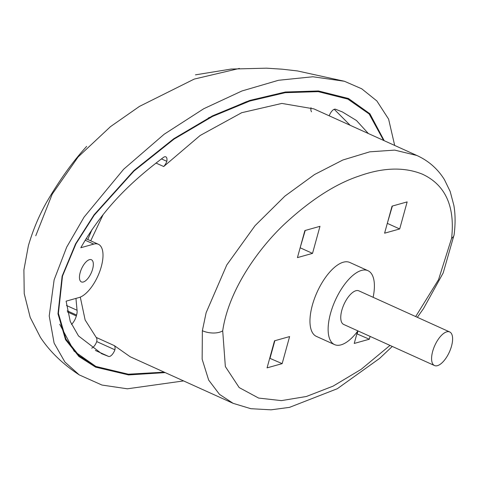 <?xml version="1.0" encoding="UTF-8"?>
<svg xmlns="http://www.w3.org/2000/svg" width="478" height="478" viewBox="0 0 478 478"><rect width="100%" height="100%" fill="white"/><g stroke="black" fill="none" stroke-linecap="round" stroke-linejoin="round"><path stroke-width="0.72" d="M92.618 269.084A12.165 5.27 114.3 0 0 91.406 259.739A12.165 5.27 114.3 0 0 80.167 272.568A12.165 5.27 114.3 0 0 81.379 281.912A12.165 5.27 114.3 0 0 92.618 269.084M415.675 316.555L438.535 279.666L451.591 238.343C456.018 199.195 439.527 182.07 422.295 174.129C404.149 166.84 383.123 167.467 359.217 176C335.58 183.839 310.7 199.84 284.583 224.009C260.056 247.006 228.843 288.628 222.7 330.824L225.347 366.554L239.179 387.574L258.604 398.066L281.369 400.624L306.374 396.495L333.011 386.17L361.147 369.351L389.994 345.403M432.668 351.39A18.433 7.989 114.3 0 0 434.502 365.545A18.433 7.989 114.3 0 0 451.531 346.102A18.433 7.989 114.3 0 0 449.696 331.953A18.433 7.989 114.3 0 0 432.668 351.39M449.696 331.953L358.864 290.851A18.433 7.989 114.3 0 0 341.83 310.288A18.433 7.989 114.3 0 0 343.664 324.442L434.502 365.545M373.121 297.304A40.558 17.567 114.3 0 0 367.982 270.697A40.558 17.567 114.3 0 0 330.513 313.46A40.558 17.567 114.3 0 0 334.546 344.602A40.558 17.567 114.3 0 0 357.92 330.895M367.982 270.697L349.818 262.476A40.558 17.567 114.3 0 0 312.343 305.239A40.558 17.567 114.3 0 0 316.376 336.381L334.546 344.602M91.698 348.139A7.373 3.197 114.3 0 0 96.735 341.585A7.373 3.197 114.3 0 0 96.192 337.414L114.356 345.636L130.195 356.761L233.139 403.342L219.48 394.35L208.665 380.082L202.152 359.223L202.355 330.71L206.132 312.702L226.769 264.973L255.067 225.652L284.942 196.088L314.506 174.554L342.828 160.016L369.739 151.831L394.685 150.11L416.846 155.47L313.903 108.888L281.847 103.427L241.719 112.7L200.139 135.495L163.691 166.529L155.971 163.04M96.192 337.414L85.144 320.003L80.286 297.107M35.76 235.768L52.227 194.134L78.081 156.993L110.502 126.628L139.48 106.391L194.217 79.091L239.388 68.438M383.601 140.424L369.147 113.973L347.596 98.916L316.848 91.304L282.97 92.648L246.493 101.665L208.253 118.018M348.199 99.191L318.217 91.645L285.229 92.684L249.743 101.061L212.507 116.441L174.004 139.128L134.013 171.016L94.262 215.136L75.99 243.756L62.498 276.063L58.4 313.329L65.898 339.039L79.288 355.871L95.863 366.447L128.331 374.202L164.211 372.153M165.215 372.607L128.582 374.925L95.618 367.14L78.942 356.516L65.534 339.667L57.981 313.795L62.128 276.153L75.59 243.828L94.088 214.777L133.93 170.532L173.765 138.728L212.537 115.837L249.797 100.428L285.354 92.015L318.473 90.963L348.48 98.51L369.9 113.764L384.216 140.705M95.337 367.014L128.158 374.662L164.611 372.332M183.582 380.918L127.363 388.805L101.951 385.047L79.234 374.895L64.906 362.025L54.104 343.073L49.222 315.958L54.128 279.863L66.687 247.138L84.074 217.114L123.647 169.248L164.121 134.27L203.736 108.739L241.976 90.963L278.495 80.28L312.863 76.761L344.363 81.248L361.715 88.788L376.849 100.942L388.608 119.118L394.691 145.443M66.418 305.448L77.042 310.258L75.954 298.409M77.042 310.258A9.219 3.991 -65.7 0 1 76.588 315.056L76.337 315.964A9.219 3.991 -65.7 0 1 71.491 324.401M90.718 240.81L103.093 214.67M87.785 239.484L91.979 229.601M383.607 140.43L369.404 113.615L348.157 98.366M59.714 324.269L74.132 351.181L95.863 366.447M114.356 345.636A7.373 3.197 -65.7 0 1 114.905 349.806A7.373 3.197 -65.7 0 1 108.596 356.433L101.695 353.708L78.494 335.932L70.266 321.503L66.101 301.17L79.031 297.543A29.128 12.619 -65.7 0 0 99.794 271.349A29.128 12.619 -65.7 0 0 98.402 244.288A29.128 12.619 -65.7 0 0 93.754 244.109L80.818 247.729C105.321 204.739 135.919 178.222 163.41 157.429A7.373 3.197 -65.7 0 1 165.818 156.838A7.373 3.197 -65.7 0 1 166.816 161.331A7.373 3.197 -65.7 0 1 163.691 166.529M329.205 115.813A7.373 3.197 -65.7 0 1 335.496 109.223L342.397 111.942L356.463 120.516L368.353 133.523M357.55 331.385L354.228 343.449L369.321 339.219L370.097 336.404M407.148 201.901L392.056 206.132L384.599 233.192L399.692 228.962L407.148 201.901M319.979 226.321L304.886 230.551L297.436 257.606L312.528 253.376L319.979 226.321M267.065 367.863L282.157 363.639L289.608 336.578L274.515 340.808L267.065 367.863M269.712 358.249L282.157 363.639M270.046 358.159L274.85 340.712M300.082 247.992L305.221 230.456M300.417 247.897L312.528 253.376M387.246 223.573L392.384 206.036M387.58 223.483L399.692 228.962M356.875 333.835L369.321 339.219M357.209 333.74L357.986 330.925M350.183 125.308L334.23 109.295M311.017 107.681A7.373 3.197 114.3 0 0 311.572 111.798M161.427 158.893L166.816 161.331M114.905 349.806L96.735 341.585M222.7 330.824A14.746 7.463 -172 0 1 202.355 330.71M451.591 238.343A14.746 7.57 7.6 0 0 454.1 234.823C455.486 223.961 455.409 214.126 453.849 205.331L450.18 191.499L444.486 179.746C437.758 168.883 428.545 160.793 416.852 155.47M85.132 240.207L93.754 244.109M108.596 356.433L95.361 350.44M67.434 311.937L76.337 315.964M76.588 315.056L67.207 310.808M233.139 403.342L250.86 408.702L271.044 409.825L289.483 407.37L337.313 388.716L379.622 358.398L392.277 346.442M417.33 317.308L423.52 308.573L443.208 272.902L454.1 234.823M79.234 374.895C66.759 366.716 51.594 354.377 40.373 337.277L30.198 317.404L24.223 293.635L23.9 269.903L28.375 245.752C33.036 229.793 39.226 215.094 46.928 201.662C59.875 179.549 73.122 161.128 86.661 146.393M344.363 81.248L297.477 70.941L282.319 69.202L266.503 68.175L231.125 69.059L195.442 74.855M86.052 238.701L98.402 244.288M101.324 353.535L101.695 353.702M342.015 111.774L342.397 111.948"/></g></svg>
